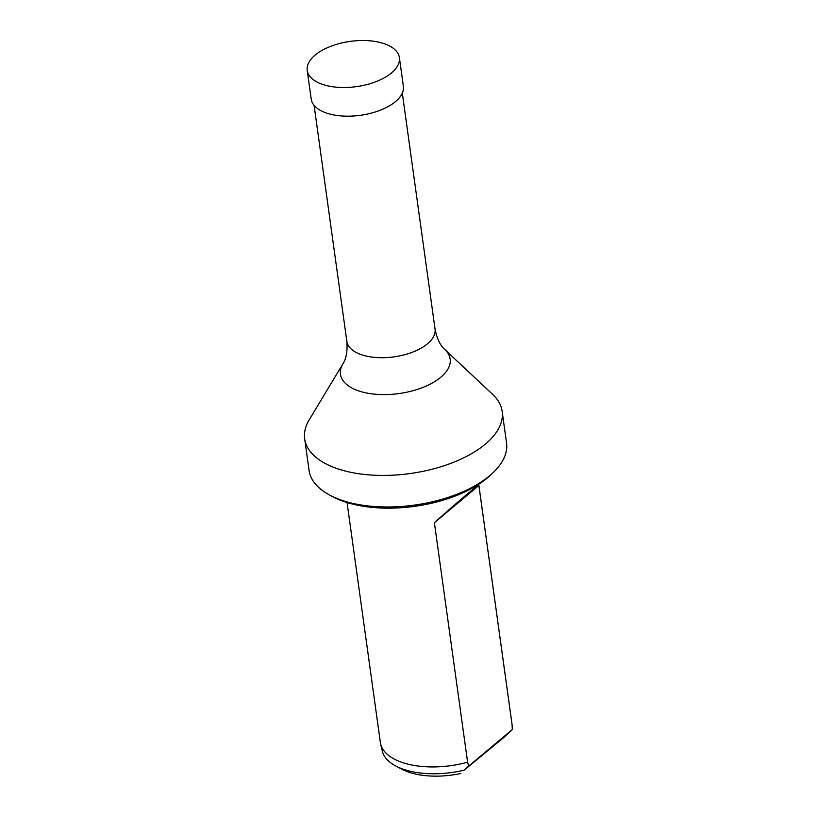 <?xml version="1.0" encoding="UTF-8"?>
<svg xmlns="http://www.w3.org/2000/svg" width="817" height="817" viewBox="0 0 817 817"><rect width="100%" height="100%" fill="white"/><g stroke="black" fill="none" stroke-linecap="round" stroke-linejoin="round"><path stroke-width="1.23" d="M307.233 70.405L311.216 99.082A46.518 22.835 -7.9 0 0 331.345 114.431A46.518 22.835 -7.9 0 0 380.283 110.224A46.518 22.835 -7.9 0 0 403.373 86.296L399.39 57.619A46.518 22.835 -7.9 0 0 379.262 42.27A46.518 22.835 -7.9 0 0 330.323 46.477A46.518 22.835 -7.9 0 0 307.233 70.405A46.518 22.835 -7.9 0 0 327.362 85.754A46.518 22.835 -7.9 0 0 376.3 81.547A46.518 22.835 -7.9 0 0 399.39 57.619M380.63 743.95L382.285 751.017A65.799 32.292 -7.9 0 0 395.837 766.029A65.799 32.292 -7.9 0 0 410.481 771.289A65.799 32.292 -7.9 0 0 464.168 770.165L468.58 766.183L467.61 762.2A66.463 32.619 -7.9 0 1 409.123 764.436A66.463 32.619 -7.9 0 1 380.63 743.95A66.463 32.619 -7.9 0 1 380.365 742.51L347.072 502.547M468.58 766.183L512.33 729.54L512.106 724.924A66.463 32.619 -7.9 0 0 512.024 724.24L478.731 484.277M512.33 729.54L505.999 735.668L464.168 770.165M395.837 766.029L401.821 769.185A59.151 29.024 -7.9 0 0 414.985 773.924A59.151 29.024 -7.9 0 0 460.921 773.444M493.172 472.594L490.721 474.932A96.365 47.294 172.1 0 1 354.435 504.528A96.365 47.294 172.1 0 1 332.979 496.818L329.986 495.235A99.694 48.918 -7.9 0 0 352.178 503.221A99.694 48.918 -7.9 0 0 493.172 472.594A99.694 48.918 -7.9 0 0 506.54 442.926L502.159 411.37A99.694 48.918 -7.9 0 0 492.733 394.478L444.918 349.635C440.292 345.622 437.003 338.779 435.053 329.108L402.311 93.118M444.918 349.635A55.372 27.175 -7.9 0 1 431.131 383.643A55.372 27.175 -7.9 0 1 364.413 392.517A55.372 27.175 -7.9 0 1 342.936 363.79L309.143 419.958A99.694 48.918 -7.9 0 0 304.67 438.78L309.051 470.326A99.694 48.918 -7.9 0 0 329.986 495.235M304.67 438.78A99.694 48.918 -7.9 0 0 347.807 471.664A99.694 48.918 -7.9 0 0 452.679 462.647A99.694 48.918 -7.9 0 0 502.159 411.37M512.106 724.924L478.874 485.461C479.467 483.501 458.276 501.25 434.389 522.727L467.61 762.2M434.389 522.727L478.874 485.461M342.936 363.79C346.296 358.663 347.603 351.187 346.847 341.343A44.526 21.855 -7.9 0 0 366.108 356.038A44.526 21.855 -7.9 0 0 412.953 352.004A44.526 21.855 -7.9 0 0 435.053 329.108M346.847 341.343L314.096 105.362"/></g></svg>
